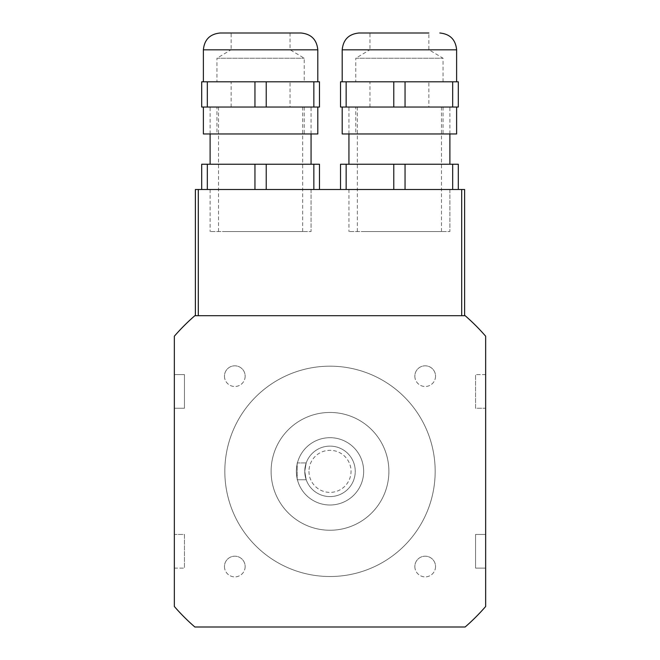 <?xml version="1.0" encoding="UTF-8"?>
<svg xmlns="http://www.w3.org/2000/svg" width="660" height="660" viewBox="0 0 660 660"><rect width="100%" height="100%" fill="white"/><g stroke="black" fill="none" stroke-linecap="round" stroke-linejoin="round"><path stroke-width="0.49" stroke-dasharray="3.3 2.47" d="M311.066 189.494L210.103 189.494L311.066 189.494L311.066 231.561L210.103 231.561L311.066 231.561L210.103 231.561L311.066 231.561L311.066 189.494L210.103 189.494L311.066 189.494M449.897 189.494L348.934 189.494L449.897 189.494L449.897 231.561L348.934 231.561L449.897 231.561L348.934 231.561L449.897 231.561L449.897 189.494L348.934 189.494L449.897 189.494M195.385 189.494L195.385 315.695L198.305 315.695L198.305 189.494L195.385 189.494M464.615 315.695L464.615 189.494L461.695 189.494L461.695 315.695L464.615 315.695L195.385 315.695M198.305 189.494L461.695 189.494M198.305 315.695L461.695 315.695M306.199 479.762L297.19 479.762L306.199 479.762L304.755 471.347L306.199 479.762M306.199 462.932L304.755 471.347L306.199 462.932L297.19 462.932L297.19 479.762L297.19 462.932L306.199 462.932M308.962 471.347A21.037 21.037 0 0 0 340.519 489.563A21.037 21.037 0 0 0 340.519 453.131A21.037 21.037 0 0 0 308.962 471.347M304.763 471.347A25.237 25.237 0 0 1 342.623 449.493A25.237 25.237 0 0 1 342.623 493.21A25.237 25.237 0 0 1 304.763 471.347A25.237 25.237 0 0 0 342.623 493.21A25.237 25.237 0 0 0 342.623 449.493A25.237 25.237 0 0 0 304.763 471.347M245.157 566.536A10.345 10.345 0 0 1 234.811 576.881A10.345 10.345 0 0 1 224.466 566.536A10.345 10.345 0 0 1 234.811 556.19A10.345 10.345 0 0 1 245.157 566.536M224.466 566.536A10.345 10.345 0 0 0 239.984 575.495A10.345 10.345 0 0 0 239.984 557.576A10.345 10.345 0 0 0 224.466 566.536M435.534 376.159A10.345 10.345 0 0 1 425.188 386.504A10.345 10.345 0 0 1 414.843 376.159A10.345 10.345 0 0 1 425.188 365.813A10.345 10.345 0 0 1 435.534 376.159M414.843 376.159A10.345 10.345 0 0 0 430.361 385.118A10.345 10.345 0 0 0 430.361 367.199A10.345 10.345 0 0 0 414.843 376.159M435.534 566.536A10.345 10.345 0 0 1 425.188 576.881A10.345 10.345 0 0 1 414.843 566.536A10.345 10.345 0 0 1 425.188 556.19A10.345 10.345 0 0 1 435.534 566.536M414.843 566.536A10.345 10.345 0 0 0 430.361 575.495A10.345 10.345 0 0 0 430.361 557.576A10.345 10.345 0 0 0 414.843 566.536M245.157 376.159A10.345 10.345 0 0 1 234.811 386.504A10.345 10.345 0 0 1 224.466 376.159A10.345 10.345 0 0 1 234.811 365.813A10.345 10.345 0 0 1 245.157 376.159M224.466 376.159A10.345 10.345 0 0 0 239.984 385.118A10.345 10.345 0 0 0 239.984 367.199A10.345 10.345 0 0 0 224.466 376.159M296.348 471.347A33.652 33.652 0 0 0 346.83 500.494A33.652 33.652 0 0 0 346.83 442.2A33.652 33.652 0 0 0 296.348 471.347A33.652 33.652 0 0 0 346.83 500.494A33.652 33.652 0 0 0 346.83 442.2A33.652 33.652 0 0 0 296.348 471.347M271.103 471.347A58.897 58.897 0 0 1 359.444 420.346A58.897 58.897 0 0 1 359.444 522.357A58.897 58.897 0 0 1 271.103 471.347A58.897 58.897 0 0 0 359.444 522.357A58.897 58.897 0 0 0 359.444 420.346A58.897 58.897 0 0 0 271.103 471.347M224.829 471.347A105.171 105.171 0 0 0 382.585 562.427A105.171 105.171 0 0 0 382.585 380.267A105.171 105.171 0 0 0 224.829 471.347A105.171 105.171 0 0 0 382.585 562.427A105.171 105.171 0 0 0 382.585 380.267A105.171 105.171 0 0 0 224.829 471.347M485.653 374.591L475.555 374.591L485.653 374.591L485.653 408.243L475.555 408.243L475.555 374.591L475.555 408.243L485.653 408.243L485.653 374.591M485.653 534.452L485.653 568.103L485.653 534.452L475.555 534.452L475.555 568.103L485.653 568.103L475.555 568.103L475.555 534.452L485.653 534.452M174.347 568.103L184.445 568.103L174.347 568.103L174.347 534.452L184.445 534.452L184.445 568.103L184.445 534.452L174.347 534.452L174.347 568.103M174.347 408.243L174.347 374.591L174.347 408.243L184.445 408.243L184.445 374.591L174.347 374.591L184.445 374.591L184.445 408.243L174.347 408.243M174.347 336.204A206.135 206.135 0 0 1 194.857 315.695L465.143 315.695A206.135 206.135 0 0 1 485.653 336.204L485.653 606.49A206.135 206.135 0 0 1 465.143 627L194.857 627A206.135 206.135 0 0 1 174.347 606.49L174.347 336.204M346.153 189.494L393.772 189.494L346.153 189.494L346.153 164.249L458.304 164.249L458.304 189.494L393.772 189.494L458.304 189.494M340.519 189.494L340.519 164.249L346.153 164.249M443.132 164.249L348.934 164.249L443.132 164.249M393.772 189.494L393.772 164.249M405.05 189.494L405.05 164.249M452.669 189.494L452.669 164.249M355.69 107.044L449.897 107.044L355.69 107.044M362.983 107.044L441.482 107.044L362.983 107.044M362.983 231.561L441.482 231.561L362.983 231.561M201.696 189.494L207.331 189.494L201.696 189.494L201.696 164.249L319.481 164.249L319.481 189.494L207.331 189.494L319.481 189.494M304.31 164.249L210.103 164.249L304.31 164.249M207.331 189.494L207.331 164.249M254.95 189.494L254.95 164.249M266.227 189.494L266.227 164.249M313.846 189.494L313.846 164.249M216.868 107.044L311.066 107.044L216.868 107.044M224.152 107.044L302.659 107.044L224.152 107.044M224.152 231.561L302.659 231.561L224.152 231.561M346.153 107.044L340.519 107.044L340.519 81.799L458.304 81.799L458.304 107.044L346.153 107.044L346.153 81.799M456.621 107.044L342.202 107.044L456.621 107.044M355.765 107.044L443.058 107.044L355.765 107.044L355.765 133.963L443.058 133.963L355.765 133.963M428.86 107.044L369.963 107.044L428.86 107.044L428.86 81.799L369.963 81.799L428.86 81.799M456.621 81.799L342.202 81.799L456.621 81.799M355.765 81.799L443.058 81.799L355.765 81.799L355.765 58.237L443.058 58.237L355.765 58.237L369.963 49.706L428.86 49.706L369.963 49.706L369.963 33L428.86 33L369.963 33M393.772 107.044L393.772 81.799M405.05 107.044L405.05 81.799M452.669 107.044L452.669 81.799M456.621 133.963L342.202 133.963M443.058 81.799L443.058 58.237L428.86 49.706L428.86 33L359.024 33M207.331 107.044L201.696 107.044L201.696 81.799L319.481 81.799L319.481 107.044L207.331 107.044L207.331 81.799M317.798 107.044L203.379 107.044L317.798 107.044M216.942 107.044L304.235 107.044L216.942 107.044L216.942 133.963L304.235 133.963L216.942 133.963M290.037 107.044L231.14 107.044L290.037 107.044L290.037 81.799L231.14 81.799L290.037 81.799M317.798 81.799L203.379 81.799L317.798 81.799M216.942 81.799L304.235 81.799L216.942 81.799L216.942 58.237L304.235 58.237L216.942 58.237L231.14 49.706L290.037 49.706L231.14 49.706L231.14 33L290.037 33L231.14 33M254.95 107.044L254.95 81.799M266.227 107.044L266.227 81.799M313.846 107.044L313.846 81.799M317.798 133.963L203.379 133.963M300.976 33L220.201 33M456.621 49.83L342.202 49.83M317.798 49.83L203.379 49.83M210.103 189.494L210.103 231.561L210.103 189.494M348.934 189.494L348.934 231.561L348.934 189.494M449.897 133.963L449.897 107.044M348.934 133.963L348.934 107.044M441.482 231.561L441.482 107.044M357.34 231.561L357.34 107.044M311.066 133.963L311.066 107.044M210.103 133.963L210.103 107.044M302.659 231.561L302.659 107.044M218.518 231.561L218.518 107.044M369.963 107.044L369.963 81.799M443.058 107.044L443.058 133.963M231.14 107.044L231.14 81.799M290.037 33L290.037 49.706L304.235 58.237L304.235 81.799M304.235 107.044L304.235 133.963"/><path stroke-width="0.99" d="M195.385 315.695L195.385 189.494L198.305 189.494L198.305 315.695M461.695 315.695L461.695 189.494L464.615 189.494L464.615 315.695M461.695 189.494L198.305 189.494M194.857 315.695A206.135 206.135 0 0 0 174.347 336.204L174.347 606.49A206.135 206.135 0 0 0 194.857 627L465.143 627A206.135 206.135 0 0 0 485.653 606.49L485.653 336.204A206.135 206.135 0 0 0 465.143 315.695L194.857 315.695M458.304 189.494L458.304 164.249L340.519 164.249L340.519 189.494M452.669 189.494L452.669 164.249M405.05 189.494L405.05 164.249M393.772 189.494L393.772 164.249M346.153 189.494L346.153 164.249M319.481 189.494L319.481 164.249L201.696 164.249L201.696 189.494M313.846 189.494L313.846 164.249M266.227 189.494L266.227 164.249M254.95 189.494L254.95 164.249M207.331 189.494L207.331 164.249M346.153 107.044L458.304 107.044L458.304 81.799L340.519 81.799L340.519 107.044L346.153 107.044L346.153 81.799M452.669 107.044L452.669 81.799M405.05 107.044L405.05 81.799M393.772 107.044L393.772 81.799M342.202 81.799L342.202 49.83C343.2 39.608 348.81 33.998 359.024 33L428.86 33M342.202 107.044L342.202 133.963L456.621 133.963L456.621 107.044M207.331 107.044L319.481 107.044L319.481 81.799L201.696 81.799L201.696 107.044L207.331 107.044L207.331 81.799M313.846 107.044L313.846 81.799M266.227 107.044L266.227 81.799M254.95 107.044L254.95 81.799M203.379 81.799L203.379 49.83C204.369 39.608 209.979 33.998 220.201 33L300.976 33C311.198 33.998 316.8 39.608 317.798 49.83L203.379 49.83M203.379 107.044L203.379 133.963L317.798 133.963L317.798 107.044M342.202 49.83L456.621 49.83C455.631 39.608 450.021 33.998 439.799 33M449.897 164.249L449.897 133.963M348.934 164.249L348.934 133.963M311.066 164.249L311.066 133.963M210.103 164.249L210.103 133.963M456.621 81.799L456.621 49.83M317.798 81.799L317.798 49.83"/></g></svg>
